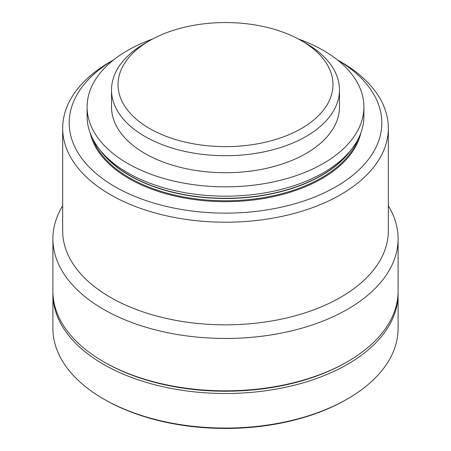 <?xml version="1.0" encoding="UTF-8"?>
<svg xmlns="http://www.w3.org/2000/svg" width="451" height="451" viewBox="0 0 451 451"><rect width="100%" height="100%" fill="white"/><g stroke="black" fill="none" stroke-linecap="round" stroke-linejoin="round"><path stroke-width="0.68" d="M347.546 361.646L346.396 362.311A170.968 98.707 180 0 1 104.609 362.311L103.454 361.651A172.598 99.648 0 0 0 347.546 361.646A172.598 99.648 0 0 0 398.098 291.188L398.098 238.816A172.598 99.648 0 0 0 388.328 205.763M398.081 292.519A172.598 99.648 180 0 1 398.098 293.843A172.598 99.648 180 0 1 291.549 385.909A172.598 99.648 180 0 1 103.454 364.307A172.598 99.648 180 0 1 52.902 293.843A172.598 99.648 180 0 1 52.919 292.519M347.546 398.876L346.396 399.541A170.968 98.707 180 0 1 104.609 399.541L103.454 398.876A172.598 99.648 0 0 0 347.546 398.876A172.598 99.648 0 0 0 398.098 328.413L398.098 293.843M152.607 39.006A138.401 79.906 0 0 0 87.099 106.932L87.099 116.273A138.401 79.906 0 0 0 99.158 148.898A138.401 79.906 0 0 0 127.633 172.778A138.401 79.906 0 0 0 351.842 148.898A138.401 79.906 0 0 0 363.901 116.273L363.901 106.932A138.401 79.906 0 0 0 323.367 50.427A138.401 79.906 0 0 0 298.393 39.006M149.512 128.467A107.468 62.046 0 0 0 301.488 128.467A107.468 62.046 0 0 0 301.493 40.725A107.468 62.046 0 0 0 301.488 40.725L306.094 43.381A113.979 65.807 0 0 0 306.094 43.381A113.979 65.807 0 0 1 339.479 89.912A113.979 65.807 0 0 1 269.117 150.707A113.979 65.807 0 0 1 144.906 136.444A113.979 65.807 0 0 1 111.521 89.912A113.979 65.807 0 0 1 144.901 43.381L149.506 40.725A107.468 62.046 0 0 0 149.512 128.467M111.521 89.912L111.521 106.932A113.979 65.807 0 0 0 144.906 153.464A113.979 65.807 0 0 0 269.117 167.727A113.979 65.807 0 0 0 339.479 106.932L339.479 89.912M113.782 59.763A156.317 90.245 0 0 0 114.971 186.697A156.317 90.245 0 0 0 335.431 187.041A156.317 90.245 0 0 0 337.218 59.763M113.815 59.735L110.36 61.731A162.828 94.005 0 0 0 62.672 128.202A162.828 94.005 0 0 0 110.365 194.674A162.828 94.005 0 0 0 287.811 215.054A162.828 94.005 0 0 0 388.328 128.202A162.828 94.005 0 0 0 340.64 61.731A162.828 94.005 0 0 0 340.635 61.731L337.185 59.735L340.64 61.731M62.672 128.202L62.672 230.839A162.828 94.005 0 0 0 110.365 297.31A162.828 94.005 0 0 0 287.811 317.69A162.828 94.005 0 0 0 388.328 230.839L388.328 128.202M62.672 205.763A172.598 99.648 0 0 0 52.902 238.816A172.598 99.648 0 0 0 103.454 309.279A172.598 99.648 0 0 0 291.549 330.876A172.598 99.648 0 0 0 398.098 238.816M87.099 106.932A138.401 79.906 0 0 0 127.633 163.431A138.401 79.906 0 0 0 278.464 180.755A138.401 79.906 0 0 0 363.901 106.932M52.902 238.816L52.902 291.188A172.598 99.648 0 0 0 103.454 361.646A172.598 99.648 0 0 0 103.454 361.651L104.604 362.311A170.968 98.707 180 0 1 104.604 362.311L104.604 362.311M306.099 43.381L301.493 40.725A107.468 62.046 0 0 0 149.506 40.725M104.609 399.541A170.968 98.707 180 0 1 104.604 399.541A170.968 98.707 180 0 1 104.604 399.535L103.454 398.876A172.598 99.648 0 0 1 52.902 328.413L52.902 293.843M99.158 148.898L101.452 151.863A135.886 78.451 0 0 0 129.414 175.309A135.886 78.451 0 0 0 349.548 151.863L351.842 148.898M99.491 149.326A135.796 78.401 0 0 0 129.476 175.54A135.796 78.401 0 0 0 351.509 149.326M92.765 138.902A135.796 78.401 0 0 0 129.476 177.79A135.796 78.401 0 0 0 263.858 197.561A135.796 78.401 0 0 0 358.235 138.902M90.206 133.124A136.45 78.778 0 0 0 129.014 178.59A136.45 78.778 0 0 0 269.399 197.476A136.45 78.778 0 0 0 360.794 133.124"/></g></svg>

